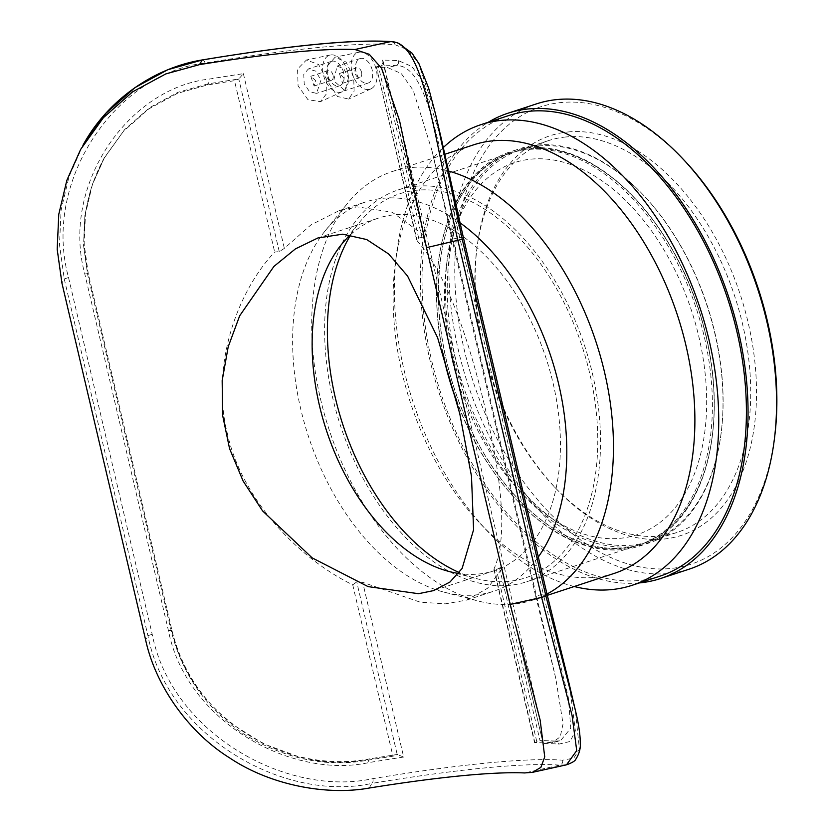 <?xml version="1.0" encoding="UTF-8"?>
<svg xmlns="http://www.w3.org/2000/svg" width="832" height="832" viewBox="0 0 832 832"><rect width="100%" height="100%" fill="white"/><g stroke="black" fill="none" stroke-linecap="round" stroke-linejoin="round"><path stroke-width="0.62" stroke-dasharray="4.16 3.12" d="M362.69 582.327L356.72 581.89L352.737 584.854C298.563 558.262 241.987 500.053 227.271 433.222C210.735 366.808 236.288 292.75 274.685 252.044L279.261 251.618L284.357 248.383L310.866 224.942L338.978 210.714L357.011 206.856L392.142 212.17L423.498 234.863L423.842 237.026L418.683 238.056L416.624 239.886L417.206 240.926C447.834 275.132 469.841 343.366 485.15 408.169C500.302 473.231 508.841 535.226 494.094 568.745L493.958 569.608L496.423 569.546L499.522 568.017C501.613 567.164 502.382 567.434 501.821 568.807L487.625 588.214L466.721 600.08L445.349 603.834L420.254 602.191L362.69 582.327L403.666 757.047L397.218 754.52L356.72 581.89M403.666 757.047A442.468 47.788 -13.2 0 0 369.096 762.549C291.221 779.584 186.347 721.479 168.459 630.687L84.791 273.957C60.414 184.548 129.022 88.057 208.811 79.165A442.468 47.788 166.8 0 1 243.381 73.663L238.784 78.978A438.402 47.351 -13.2 0 0 207.771 83.938L177.934 92.31L149.635 107.64L124.613 129.605L104.458 157.591L92.383 184.652L85.488 213.741L84.105 243.766L88.254 273.634L171.922 630.354C189.415 718.962 290.982 775.84 366.215 759.46A4.056 2.09 -99.4 0 1 366.454 759.387L397.561 754.426L392.933 756.205A430.674 46.509 -13.2 0 0 365.591 760.552C324.865 767.416 284.294 758.597 243.88 734.094C206.596 709.041 182.416 674.794 171.35 631.374L87.682 274.643L83.543 245.294L84.895 214.926L91.874 185.453L103.844 158.642L123.427 131.342L148.72 108.94L177.549 93.309L207.147 85.03A430.674 46.509 166.8 0 1 234.489 80.683L274.685 252.044M542.818 742.019L501.998 567.944L542.818 742.019L540.925 740.501L534.872 742.602A430.674 46.509 -13.2 0 1 545.906 743.038L554.237 741.198L560.435 740.823L570.804 728.146L568.287 697.31L543.369 594.266L546.946 593.85M435.479 113.901L418.548 63.274L407.659 49.743L394.805 44.637A442.468 47.788 -13.2 0 0 205.036 63.076C117.281 72.842 41.683 179.629 68.526 277.534L152.194 634.265C171.652 733.772 287.227 797.378 372.871 778.638A442.468 47.788 166.8 0 1 562.64 760.198L573.81 758.087L579.426 749.164L575.328 710.091M353.714 77.449L346.091 62.078L335.119 57.19L327.527 65.874L328.422 82.524L337.501 96.491L348.587 99.07L354.099 91.146L353.714 77.449M326.737 79.674L318.635 64.553L306.457 59.987L297.565 69.004L298.074 85.852L307.923 99.642L320.382 101.691L326.758 93.423L326.737 79.674M569.494 685.235L575.37 730.818L570.17 741.468L558.865 744.11A442.468 47.788 -13.2 0 0 542.807 743.538M423.498 234.863L382.522 60.143A442.468 47.788 166.8 0 1 398.58 60.726L411.913 66.529L423.27 82.077L441.459 139.37M416.624 239.886L376.428 67.07A430.674 46.509 166.8 0 1 387.462 67.506L401.263 73.528L413.254 90.407L432.047 150.873L451.984 239.252L459.701 237.546C439.098 149.958 427.617 63.523 395.793 65.666A438.402 47.351 -13.2 0 0 381.586 65.104L422.053 237.744M463.289 237.151L459.701 237.546L543.369 594.266L535.652 595.972L451.984 239.252M535.652 595.972L555.828 678.579L563.056 723.892L560.206 736.892L552.094 742.664L545.906 743.038M376.064 66.976L381.566 65.114L383.292 61.849L382.522 60.143M348.483 77.813L344.958 90.657L333.736 80.777L337.054 66.123L343.741 68.598L348.483 77.813M344.032 78.146L339.425 73.486L342.586 83.294L344.032 78.146M320.923 80.257L316.545 93.382L309.566 91.707L304.21 83.876L303.753 74.433L308.381 68.942L315.848 71.157L320.923 80.257M315.879 80.787L310.835 76.274L314.101 86.05L315.879 80.787M352.737 584.854L392.933 756.205M279.261 251.618L238.784 78.978L234.489 80.683M68.526 277.534L64.251 278.938L59.488 244.629L61.1 210.111L69.025 176.623L83.013 145.215L80.683 149.334M372.871 778.638A4.056 2.09 -99.4 0 1 371.831 783.411C285.043 802.558 167.846 737.35 147.919 635.669L64.251 278.938L61.922 283.067M566.519 764.816L559.853 765.138A438.402 47.351 -13.2 0 0 371.831 783.411L369.221 788.039M361.587 72.384A5.158 3.214 -108.2 0 0 356.741 67.808A5.158 3.214 -108.2 0 0 355.295 73.705A5.158 3.214 -108.2 0 0 359.954 77.605A5.158 3.214 -108.2 0 0 361.587 72.384M351.936 71.999A19.334 12.043 -108.2 0 0 370.906 88.878A19.334 12.043 -108.2 0 0 376.262 69.638A19.334 12.043 -108.2 0 0 358.883 52.229A19.334 12.043 -108.2 0 0 351.936 71.999M372.206 70.034A12.886 8.029 -108.2 0 0 360.079 58.573A12.886 8.029 -108.2 0 0 356.47 73.32A12.886 8.029 -108.2 0 0 368.108 83.065A12.886 8.029 -108.2 0 0 372.206 70.034M333.05 75.161A5.158 3.214 -108.2 0 0 328.193 70.574A5.158 3.214 -108.2 0 0 326.758 76.482A5.158 3.214 -108.2 0 0 331.406 80.371A5.158 3.214 -108.2 0 0 333.05 75.161M347.714 72.405A19.334 12.043 -108.2 0 0 330.335 55.006A19.334 12.043 -108.2 0 0 323.388 74.776A19.334 12.043 -108.2 0 0 342.358 91.655A19.334 12.043 -108.2 0 0 347.714 72.405M343.658 72.8A12.886 8.029 -108.2 0 0 331.531 61.35A12.886 8.029 -108.2 0 0 327.922 76.097A12.886 8.029 -108.2 0 0 339.57 85.831A12.886 8.029 -108.2 0 0 343.658 72.8M689.094 569.182A244.847 152.526 71.8 0 1 467.844 384.072A244.847 152.526 71.8 0 1 536.442 103.886M683.904 159.952A240.718 149.958 -108.2 0 0 561.184 102.534A240.718 149.958 -108.2 0 0 457.278 310.523A240.718 149.958 -108.2 0 0 616.72 560.04A240.718 149.958 -108.2 0 0 774.686 436.654M568.09 131.966A210.309 131.009 71.8 0 1 756.382 401.284A210.309 131.009 71.8 0 1 556.358 488.914A210.309 131.009 71.8 0 1 477.048 247.177A210.309 131.009 71.8 0 1 568.09 131.966M639.34 582.92A244.847 152.526 71.8 0 1 439.296 393.442A244.847 152.526 71.8 0 1 488.218 122.283M565.958 136.968A206.19 128.44 -108.2 0 0 548.496 140.618A206.19 128.44 -108.2 0 0 476.705 249.912A206.19 128.44 -108.2 0 0 554.466 486.918A206.19 128.44 -108.2 0 0 659.578 536.099A206.19 128.44 -108.2 0 0 677.04 532.449A206.19 128.44 -108.2 0 0 738.962 310.149A206.19 128.44 -108.2 0 0 565.958 136.968M538.377 146.016A206.19 128.44 71.8 0 1 643.49 195.198A206.19 128.44 71.8 0 1 721.24 432.203A206.19 128.44 71.8 0 1 649.459 541.497A206.19 128.44 71.8 0 1 631.987 545.147A206.19 128.44 71.8 0 1 458.983 371.966A206.19 128.44 71.8 0 1 520.915 149.666A206.19 128.44 71.8 0 1 538.377 146.016M537.129 145.08A207.48 129.241 71.8 0 1 642.897 194.574A207.48 129.241 71.8 0 1 721.136 433.056A207.48 129.241 71.8 0 1 631.322 546.707A207.48 129.241 71.8 0 1 525.554 497.224A207.48 129.241 71.8 0 1 447.314 258.731A207.48 129.241 71.8 0 1 537.129 145.08M531.138 159.141A195.874 122.023 71.8 0 1 698.859 336.752A195.874 122.023 71.8 0 1 620.069 538.314A195.874 122.023 71.8 0 1 520.208 491.587A195.874 122.023 71.8 0 1 446.347 266.438A195.874 122.023 71.8 0 1 531.138 159.141M529.464 148.938A206.19 128.44 71.8 0 1 702.468 322.119A206.19 128.44 71.8 0 1 640.546 544.419A206.19 128.44 71.8 0 1 454.23 388.544A206.19 128.44 71.8 0 1 512.002 152.589A206.19 128.44 71.8 0 1 529.464 148.938M623.178 548.038A206.19 128.44 71.8 0 1 450.174 374.858A206.19 128.44 71.8 0 1 512.096 152.558A206.19 128.44 71.8 0 1 529.558 148.907A206.19 128.44 71.8 0 1 634.681 198.089A206.19 128.44 71.8 0 1 712.431 435.094A206.19 128.44 71.8 0 1 640.64 544.388A206.19 128.44 71.8 0 1 623.178 548.038M443.144 353.735A207.48 129.241 71.8 0 1 438.506 261.622A207.48 129.241 71.8 0 1 528.31 147.971A207.48 129.241 71.8 0 1 634.088 197.465A207.48 129.241 71.8 0 1 712.327 435.947A207.48 129.241 71.8 0 1 622.513 549.598A207.48 129.241 71.8 0 1 516.734 500.115A207.48 129.241 71.8 0 1 456.498 400.265M442.614 352.154A206.19 128.44 71.8 0 1 438.391 262.486A206.19 128.44 71.8 0 1 510.182 153.192A206.19 128.44 71.8 0 1 527.644 149.531A206.19 128.44 71.8 0 1 700.648 322.712A206.19 128.44 71.8 0 1 638.726 545.012A206.19 128.44 71.8 0 1 621.265 548.662A206.19 128.44 71.8 0 1 516.142 499.491A206.19 128.44 71.8 0 1 456.955 402.074M415.771 186.243A206.19 128.44 71.8 0 1 588.775 359.414A206.19 128.44 71.8 0 1 526.854 581.714A206.19 128.44 71.8 0 1 509.382 585.364A206.19 128.44 71.8 0 1 336.378 412.194A206.19 128.44 71.8 0 1 398.299 189.894A206.19 128.44 71.8 0 1 415.771 186.243M350.688 234.905A202.062 125.871 71.8 0 1 359.684 222.102A202.062 125.871 71.8 0 1 416.707 190.226A202.062 125.871 71.8 0 1 589.732 373.454A202.062 125.871 71.8 0 1 508.446 581.381A202.062 125.871 71.8 0 1 476.653 578.646A202.062 125.871 71.8 0 1 459.285 572.572M350.407 234.863A185.567 115.596 71.8 0 1 378.435 218.109A185.567 115.596 71.8 0 1 394.16 214.822A185.567 115.596 71.8 0 1 549.858 370.687A185.567 115.596 71.8 0 1 494.125 570.752A185.567 115.596 71.8 0 1 478.41 574.038A185.567 115.596 71.8 0 1 458.598 573.456M538.304 556.993A204.901 127.639 71.8 0 1 493.584 591.271A204.901 127.639 71.8 0 1 443.976 592.134A204.901 127.639 71.8 0 1 308.433 436.374A204.901 127.639 71.8 0 1 325.374 230.589A204.901 127.639 71.8 0 1 365.841 201.895A204.901 127.639 71.8 0 1 383.198 198.266A204.901 127.639 71.8 0 1 459.95 222.737M546.998 594.038A225.514 140.483 71.8 0 1 532.875 600.08A225.514 140.483 71.8 0 1 478.286 601.026A225.514 140.483 71.8 0 1 329.098 429.593A225.514 140.483 71.8 0 1 347.734 203.102A225.514 140.483 71.8 0 1 392.278 171.527A225.514 140.483 71.8 0 1 411.382 167.534A225.514 140.483 71.8 0 1 448.562 171.038M614.297 573.373A225.514 140.483 71.8 0 1 480.22 523.578A225.514 140.483 71.8 0 1 395.179 264.358A225.514 140.483 71.8 0 1 473.699 144.81M574.236 586.518A242.403 150.998 71.8 0 1 487.989 531.773A242.403 150.998 71.8 0 1 396.583 253.146A242.403 150.998 71.8 0 1 443.352 147.503M659.786 576.212A242.403 150.998 71.8 0 1 440.752 392.964A242.403 150.998 71.8 0 1 508.664 115.575M499.522 568.017L540.01 740.636A438.402 47.351 166.8 0 1 554.237 741.198A4.056 3.817 -85.7 0 1 558.865 744.11M536.775 741.562L496.423 569.546M243.381 73.663L284.357 248.383M494.094 568.745L534.872 742.602M376.428 67.07L417.206 240.926M418.683 238.056L378.331 66.04M207.147 85.03L207.771 83.938A4.056 2.09 80.6 0 0 208.811 79.165M87.682 274.643L88.265 273.593L84.791 273.957M171.35 631.374L171.933 630.313L168.459 630.687M104.645 157.258C84.656 193.482 79.186 232.263 88.265 273.593L171.933 630.313C181.345 668.429 201.521 699.785 232.43 724.35L263.515 743.808L297.097 756.184C321.37 762.122 344.49 763.194 366.454 759.387A4.056 2.09 -99.4 0 1 366.465 759.387A4.056 2.09 -99.4 0 1 369.096 762.549M365.591 760.552L366.215 759.46A438.402 47.351 166.8 0 1 397.228 754.51M398.58 60.726A4.056 3.817 94.3 0 1 395.793 65.666L387.462 67.506M391.56 41.61A4.056 3.817 -85.7 0 1 394.805 44.637M205.036 63.076A4.056 2.09 80.6 0 0 202.675 59.904M152.194 634.265L147.919 635.669L145.6 639.798M562.64 760.198A4.056 3.817 -85.7 0 1 559.853 765.138L524.607 772.938M493.958 569.608L534.508 742.508M555.828 678.579L432.047 150.873M104.437 157.581L103.844 158.631M555.464 741.073L540.925 740.501M555.443 741.083L560.446 740.823L552.094 742.664M424.112 235.914L383.292 61.849M356.741 67.808L339.425 73.486M359.954 77.605L342.586 83.294M358.883 52.229L335.119 57.179M370.906 88.878L348.587 99.07M360.079 58.573L337.054 66.123M368.108 83.065L344.958 90.657M328.193 70.574L310.835 76.274M331.406 80.371L314.101 86.05M330.335 55.006L306.457 59.977M342.358 91.655L320.382 101.691M331.531 61.35L308.381 68.942M339.57 85.831L316.545 93.392M476.705 249.912L477.048 247.177M554.466 486.918L556.358 488.914M548.496 140.618L520.915 149.666M677.04 532.449L649.459 541.497M540.176 720.2L399.526 120.546M643.49 195.198L642.897 194.574M721.24 432.203L721.136 433.056M520.208 491.587L525.554 497.224M446.347 266.438L447.314 258.731M634.681 198.089L634.088 197.465M712.431 435.094L712.327 435.947M516.142 499.491L516.734 500.115M438.391 262.486L438.506 261.622M638.726 545.012L526.854 581.714M398.299 189.894L510.182 153.192M449.207 571.522L476.653 578.646M341.786 244.098L359.684 222.102M494.125 570.752L433.607 590.606M317.918 237.962L378.435 218.109M466.721 600.09L493.584 591.271M338.978 210.704L365.841 201.895M443.976 592.134L478.286 601.026M325.374 230.589L347.734 203.102M532.875 600.08L547.31 595.348M392.278 171.527L444.881 154.263M480.22 523.578L487.989 531.773M395.179 264.358L396.583 253.146"/><path stroke-width="1.25" d="M545.917 596.003L541.611 597.418L572.052 715.437L576.722 750.589L566.519 764.816C572.114 762.809 575.224 760.916 575.848 759.158C579.145 753.927 580.632 748.696 580.299 743.475C580.299 734.76 578.646 723.632 575.328 710.091L545.917 596.003L462.249 239.283L435.5 113.963L428.605 88.015L418.985 63.742L412.006 53.113L397.862 42.9L391.404 41.6A4.056 3.817 -85.7 0 1 391.56 41.61M441.459 139.37L463.289 237.182L546.957 593.902L569.494 685.235M83.013 145.215L106.08 113.152L134.982 87.61L167.721 69.753L202.155 59.987A438.402 47.351 166.8 0 1 390.177 41.714C424.798 39.686 434.169 140.275 457.943 240.687L541.611 597.418L510.141 604.375L540.176 720.2L544.731 756.881L540.862 767.406L532.334 772.377L524.607 772.938A405.933 43.836 -13.2 0 0 369.221 788.039C328.089 795.579 271.471 785.959 229.622 757.9C189.072 732.659 155.657 686.41 145.6 639.798L61.922 283.067L57.19 249.298L58.77 214.334L66.841 180.326L80.694 149.334L103.397 117.686L132.652 91.811L165.818 73.913L199.545 64.615A405.933 43.836 166.8 0 1 354.931 49.514L369.294 54.319L381.534 68.266L399.526 120.546L426.473 247.655L462.249 239.283M510.141 604.375L426.473 247.655M488.218 122.283A244.847 152.526 71.8 0 1 507.905 113.246L536.442 103.886A244.847 152.526 71.8 0 1 557.18 99.549A244.847 152.526 71.8 0 1 682.011 157.945A244.847 152.526 71.8 0 1 774.342 439.39A244.847 152.526 71.8 0 1 689.094 569.182L660.546 578.542A244.847 152.526 71.8 0 1 639.34 582.92M774.342 439.39L774.686 436.654A240.718 149.958 -108.2 0 0 683.904 159.952L682.011 157.945M507.905 113.246A244.847 152.526 71.8 0 1 528.642 108.909A244.847 152.526 71.8 0 1 734.084 314.558A244.847 152.526 71.8 0 1 660.546 578.542M459.774 413.691L437.632 337.75L407.586 276.078L388.69 254.01L366.704 239.543L342.722 234.187L317.918 237.962L295.454 248.872L273.915 266.427L239.658 315.838L228.207 346.788L222.165 380.619L222.602 415.251L229.559 448.625L243.1 481L262.6 510.942L312.166 557.877L368.087 586.612L418.496 593.694L433.607 590.606L449.966 582.026L462.103 568.474L473.585 529.724L471.484 476.206L459.774 413.691M456.498 400.265A207.48 129.241 71.8 0 1 443.144 353.735M456.955 402.074A206.19 128.44 71.8 0 1 442.614 352.154M459.285 572.572A202.062 125.871 71.8 0 1 342.389 423.238A202.062 125.871 71.8 0 1 350.688 234.905M458.598 573.456A185.567 115.596 71.8 0 1 449.207 571.522A185.567 115.596 71.8 0 1 326.446 430.466A185.567 115.596 71.8 0 1 341.786 244.098A185.567 115.596 71.8 0 1 350.407 234.863M459.95 222.737A204.901 127.639 71.8 0 1 538.304 556.993M448.562 171.038A225.514 140.483 71.8 0 1 604.625 372.622A225.514 140.483 71.8 0 1 546.998 594.038M444.881 154.263L473.699 144.81A225.514 140.483 71.8 0 1 492.794 140.816A225.514 140.483 71.8 0 1 682.022 330.231A225.514 140.483 71.8 0 1 614.297 573.373L547.31 595.348M443.352 147.503A242.403 150.998 71.8 0 1 480.979 124.654A242.403 150.998 71.8 0 1 501.519 120.359A242.403 150.998 71.8 0 1 704.902 323.96A242.403 150.998 71.8 0 1 632.102 585.302A242.403 150.998 71.8 0 1 574.236 586.518M480.979 124.654L508.664 115.575A242.403 150.998 71.8 0 1 529.194 111.28A242.403 150.998 71.8 0 1 732.586 314.881A242.403 150.998 71.8 0 1 659.786 576.212L632.102 585.302M546.946 593.85L569.275 684.278M441.615 139.994L463.289 237.182L546.957 593.871M354.931 49.514L390.177 41.714A4.056 3.817 -85.7 0 1 391.404 41.6C354.13 39.156 291.138 45.261 202.405 59.914L202.405 59.914A4.056 2.09 80.6 0 0 202.155 59.987L199.545 64.615M202.675 59.904A4.056 2.09 80.6 0 0 202.405 59.914C151.674 68.099 106.09 102.378 82.909 145.402M575.328 710.091L569.265 684.247M441.563 139.797L435.51 113.963M566.519 764.816L532.334 772.377"/></g></svg>
